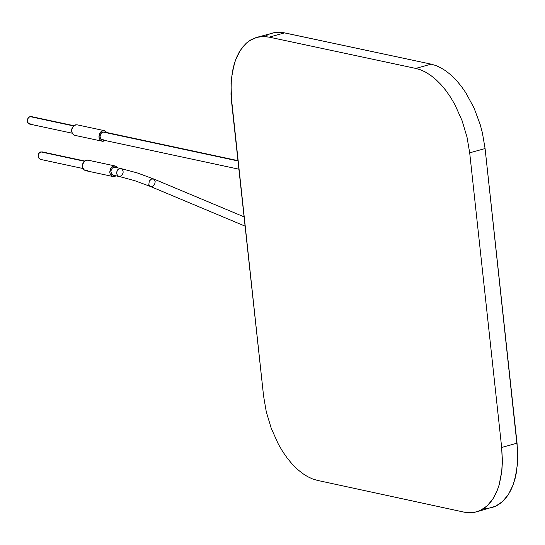 <?xml version="1.0" encoding="UTF-8"?>
<svg xmlns="http://www.w3.org/2000/svg" width="545" height="545" viewBox="0 0 545 545"><rect width="100%" height="100%" fill="white"/><g stroke="black" fill="none" stroke-linecap="round" stroke-linejoin="round"><path stroke-width="0.82" d="M264.734 36.542L268.801 34.294L273.045 32.884L277.371 32.271L283.148 32.605L431.129 64.14L435.884 65.543L440.864 67.818L445.987 71.02L451.158 75.169L456.281 80.251L461.233 86.192L465.921 92.916L474.089 108.114L480.193 124.539L482.386 132.776L485.084 148.547L517.607 450.252L517.403 464.551L515.175 478.224L513.267 484.491L510.829 490.207L507.913 495.248L504.561 499.54L500.841 503.001L496.836 505.61L492.626 507.361L488.293 508.281L483.919 508.431M476.589 511.857L495.65 506.196L502.558 501.543L508.492 494.363L513.097 484.955L516.149 473.85L517.593 461.738L517.75 455.525L517.042 443.174L501.666 447.472L502.374 459.823L501.693 472.174L499.445 483.871L497.714 489.253L493.116 498.668L487.182 505.849L480.274 510.495L474.79 512.286L470.246 512.763L464.803 512.286L317.401 480.383L463.911 512.102L468.584 512.729L473.285 512.538L477.938 511.435L482.434 509.371L486.665 506.305L490.541 502.265L493.954 497.292L496.836 491.481L499.131 484.975L501.877 470.464L502.34 462.807L501.666 447.472L469.695 152.832L485.084 148.547L469.695 152.832L501.666 447.472L517.042 443.174L485.084 148.547L482.386 132.776L480.193 124.539L474.089 108.114L465.921 92.916L461.233 86.192L456.281 80.251L451.158 75.169L445.987 71.02L440.864 67.818L435.884 65.543L431.129 64.14L284.579 32.877L269.203 37.142L415.74 68.418L431.129 64.14L415.74 68.418L269.203 37.142L264.536 36.535L259.842 36.747L255.203 37.864L250.72 39.949L246.497 43.028L242.641 47.088L239.235 52.068L236.367 57.886L234.078 64.405L231.353 78.916L230.985 94.278L263.582 396.052L231.577 101.895L231.019 83.29L232.47 71.15L235.522 60.018L240.134 50.59L246.081 43.402L249.447 40.752L256.688 37.401L262.949 36.508L269.203 37.142L284.579 32.877L279.224 32.244L274.734 32.55L256.688 37.401M469.695 152.832L466.997 137.054L462.037 120.54L454.85 104.551L450.538 97.194L445.851 90.47L440.891 84.523L435.768 79.447L430.598 75.299L425.481 72.097L420.502 69.821L415.74 68.418L420.502 69.821L425.481 72.097L430.598 75.299L435.768 79.447L440.891 84.523L445.851 90.47L450.538 97.194L454.85 104.551L462.037 120.54L466.997 137.054L469.695 152.832M263.582 396.052L266.28 411.795L271.226 428.268L278.4 444.23L282.698 451.58L287.372 458.297L292.318 464.245L297.42 469.32L302.584 473.476L307.687 476.684L312.653 478.973L317.401 480.383L312.653 478.973L307.687 476.684L302.584 473.476L297.42 469.32L292.318 464.245L287.372 458.297L282.698 451.58L278.4 444.23L271.226 428.268L266.28 411.795L263.582 396.052M103.72 139.881L101.35 139.418L100.028 136.843L100.73 133.709L102.855 131.999L238.008 160.966L104.143 131.951L102.453 132.142L101.077 133.212L100.008 136.468L100.845 138.914L102.433 139.929L238.901 169.188M244.092 216.869L153.547 178.923L151.054 179.189L149.282 181.138L148.833 184.476L150.393 186.451L148.833 184.476L149.282 181.138L151.476 178.978L154.024 179.196L155.223 181.723L154.657 184.237L152.886 186.186L150.393 186.451L134.642 180.647L118.51 176.314L117.032 174.795L116.684 172.084L117.693 169.781L119.471 168.562L117.264 170.415L116.623 173.031L117.461 175.476L119.048 176.491L113.244 175.245L111.228 173.548L110.88 170.837L112.359 168.051L114.954 167.274L113.673 167.315L112.079 168.323L110.853 171.021L111.561 174.114L112.815 175.115L114.532 175.204M153.547 178.923L137.108 172.867L120.758 168.514L119.471 168.562L121.297 168.691L122.346 169.529L123.068 171.048L123.122 172.929L121.644 175.715L119.048 176.491M114.668 176.464L115.983 175.837L112.972 176.526L111.548 175.858L110.308 174.284L109.763 171.954L110.615 168.494L111.8 167.015L113.53 166.055L110.724 168.31L109.797 172.452L110.131 173.862L111.548 175.858L113.244 176.573L114.668 176.464M117.693 167.86L115.84 166.184L113.53 166.055L115.233 165.993L117.693 167.86M87.309 170.592L85.047 170.483L83.385 169.154L82.438 166.579L82.452 165.074L84.066 161.511L86.171 160.182L87.868 160.121L85.047 160.686L82.785 163.65L82.561 167.308L84.182 169.979L85.606 170.653L112.972 176.526M103.857 141.148L105.171 140.515L102.16 141.209L100.736 140.535L99.497 138.968L98.952 136.638L99.803 133.178L100.989 131.699L102.719 130.732L99.912 132.994L98.986 137.136L99.319 138.546L100.73 140.535L102.433 141.257L103.857 141.148M106.881 132.537L105.028 130.868L102.719 130.732L104.415 130.671L106.881 132.537M76.491 135.283L74.229 135.167L72.574 133.838L71.627 131.27L71.64 129.764L73.255 126.195L75.36 124.866L77.056 124.805L74.236 125.37L71.974 128.341L71.749 131.999L73.371 134.669L74.794 135.344L102.16 141.209M41.563 159.324L39.335 158.888L38.089 156.456L38.75 153.499L40.752 151.885L84.332 161.238L41.965 151.844L39.513 152.58L38.123 155.209L38.45 157.764L40.35 159.365L82.997 168.521M30.752 124.022L28.524 123.586L27.277 121.154L27.931 118.197L29.941 116.582L73.52 125.929L31.154 116.541L28.701 117.277L27.311 119.907L27.638 122.468L29.539 124.062L72.185 133.205M104.143 131.951L237.967 160.639M245.1 226.148L150.393 186.451M120.758 168.514L114.954 167.274M115.233 165.993L87.868 160.121M104.415 130.671L77.056 124.805M41.965 151.844L84.611 161M31.154 116.541L73.8 125.684"/></g></svg>
